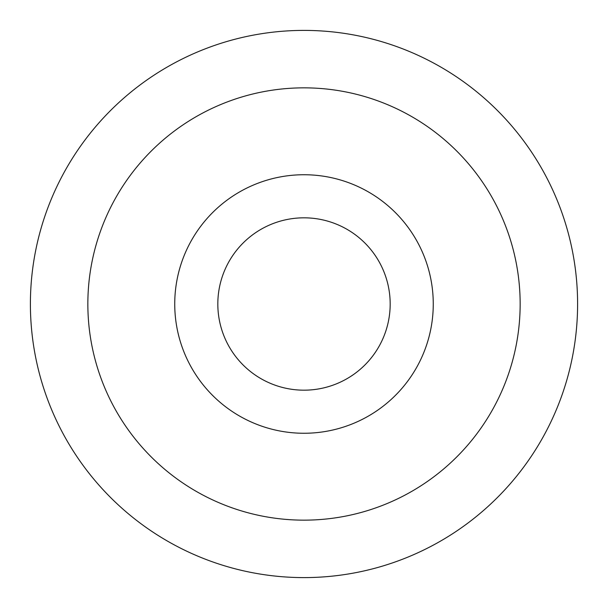 <?xml version="1.0" encoding="UTF-8"?>
<svg xmlns="http://www.w3.org/2000/svg" width="608" height="608" viewBox="0 0 608 608"><rect width="100%" height="100%" fill="white"/><g stroke="black" fill="none" stroke-linecap="round" stroke-linejoin="round"><path stroke-width="0.91" d="M304 577.6A273.6 273.6 0 0 1 30.4 304A273.6 273.6 0 0 1 304 30.4A273.6 273.6 0 0 1 577.6 304A273.6 273.6 0 0 1 304 577.6M304 520.152A216.152 216.152 0 0 1 87.848 304A216.152 216.152 0 0 1 304 87.848A216.152 216.152 0 0 1 520.152 304A216.152 216.152 0 0 1 304 520.152M304 433.261A129.261 129.261 0 0 0 433.261 304A129.261 129.261 0 0 0 304 174.739A129.261 129.261 0 0 0 174.739 304A129.261 129.261 0 0 0 304 433.261M304 390.176A86.176 86.176 0 0 0 390.176 304A86.176 86.176 0 0 0 304 217.824A86.176 86.176 0 0 0 217.824 304A86.176 86.176 0 0 0 304 390.176"/></g></svg>
